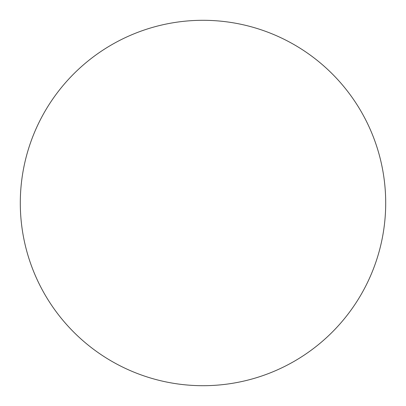 <?xml version="1.0" encoding="UTF-8"?>
<svg xmlns="http://www.w3.org/2000/svg" width="406" height="406" viewBox="0 0 406 406"><rect width="100%" height="100%" fill="white"/><g stroke="black" fill="none" stroke-linecap="round" stroke-linejoin="round"><path stroke-width="0.61" d="M385.7 203A182.7 182.7 0 0 0 203 20.3A182.7 182.7 0 0 0 20.3 203A182.7 182.7 0 0 0 203 385.7A182.7 182.7 0 0 0 385.7 203"/></g></svg>
